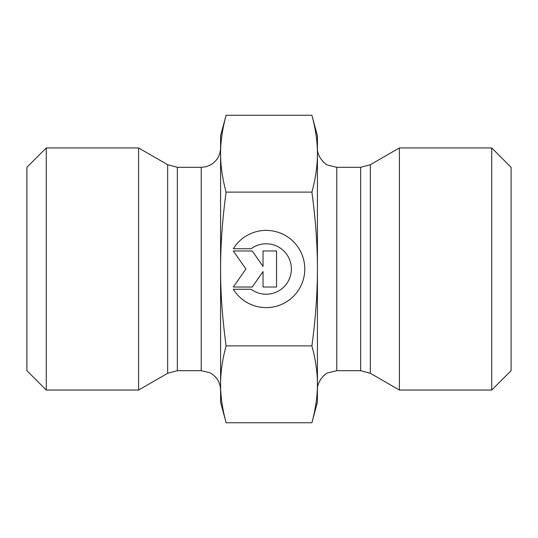 <?xml version="1.0" encoding="UTF-8"?>
<svg xmlns="http://www.w3.org/2000/svg" width="538" height="538" viewBox="0 0 538 538"><rect width="100%" height="100%" fill="white"/><g stroke="black" fill="none" stroke-linecap="round" stroke-linejoin="round"><path stroke-width="0.81" d="M233.31 248.724A38.608 38.608 0 0 1 291.273 239.666A38.608 38.608 0 0 1 291.273 298.334A38.608 38.608 0 0 1 233.31 289.276L251.152 289.276A25.232 25.232 0 0 0 284.864 252.06A25.232 25.232 0 0 0 251.152 248.724L233.31 248.724M263.042 250.977L276.559 250.977L276.559 287.023L263.042 287.023L263.042 271.576L252.235 287.023L233.31 287.023L245.927 269L233.31 250.977L252.235 250.977L263.042 266.424L263.042 250.977M220.58 390.05L220.58 147.95C220.271 155.812 216.653 161.608 209.733 165.341L205.583 166.82L201.212 167.318L201.212 370.682L209.733 372.659C216.653 376.392 220.271 382.188 220.58 390.05M226.101 422.754L220.58 402.155L220.58 135.845L226.101 115.246C222.382 128.999 220.54 141.81 220.58 153.686C220.54 165.556 222.382 178.367 226.101 192.12C222.382 219.625 220.54 245.254 220.58 269C220.54 292.746 222.382 318.375 226.101 345.88C222.382 359.633 220.54 372.444 220.58 384.314C220.54 396.19 222.382 409.001 226.101 422.754L311.899 422.754C315.618 409.001 317.46 396.19 317.42 384.314C317.46 372.444 315.618 359.633 311.899 345.88C315.618 318.375 317.46 292.746 317.42 269C317.46 245.254 315.618 219.625 311.899 192.12C315.618 178.367 317.46 165.556 317.42 153.686L317.42 402.155L311.899 422.754M167.668 373.278L167.668 164.722L138.616 147.95L138.616 390.05L167.668 373.278L177.352 370.682L177.352 167.318L201.212 167.318M226.101 345.88L311.899 345.88M226.101 192.12L311.899 192.12M46.268 147.95L26.9 167.318L26.9 370.682L46.268 390.05L46.268 147.95L138.616 147.95M370.332 373.278L399.384 390.05L399.384 147.95L370.332 164.722L360.648 167.318L360.648 370.682L370.332 373.278L370.332 164.722M311.899 115.246L317.42 135.845L317.42 153.686C317.46 141.81 315.618 128.999 311.899 115.246L226.101 115.246M491.732 390.05L511.1 370.682L511.1 167.318L491.732 147.95L491.732 390.05L399.384 390.05M360.648 370.682L336.788 370.682L336.788 167.318L360.648 167.318M201.212 370.682L177.352 370.682M167.668 164.722L177.352 167.318M46.268 390.05L138.616 390.05M336.788 167.318L327.857 165.139C325.006 164.507 316.7 156.181 317.42 147.95M336.788 370.682L327.857 372.861C325.006 373.493 316.7 381.819 317.42 390.05M491.732 147.95L399.384 147.95"/></g></svg>
